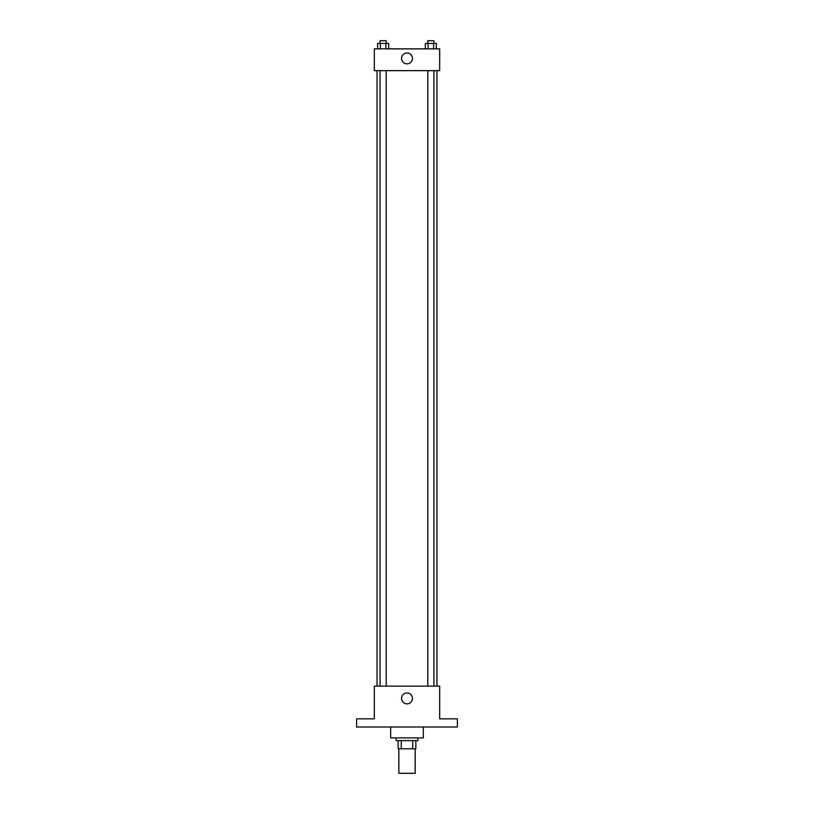 <?xml version="1.0" encoding="UTF-8"?>
<svg xmlns="http://www.w3.org/2000/svg" width="814" height="814" viewBox="0 0 814 814"><rect width="100%" height="100%" fill="white"/><g stroke="black" fill="none" stroke-linecap="round" stroke-linejoin="round"><path stroke-width="1.22" d="M398.829 748.788L398.829 773.3L415.171 773.3L415.171 748.788M412.729 740.618L412.729 748.788L398.148 748.788L398.148 740.618M412.729 748.788L415.852 748.788L415.852 740.618L415.852 748.788M417.897 737.891L417.897 740.618L396.103 740.618L396.103 737.891M401.271 740.618L401.271 748.788M390.659 727.004L390.659 737.891L423.341 737.891L423.341 727.004M457.387 727.004L356.613 727.004L356.613 718.833L374.318 718.833L374.318 686.151L439.682 686.151L439.682 718.833L457.387 718.833L457.387 727.004M412.444 698.402A5.444 5.444 0 0 1 404.273 703.123A5.444 5.444 0 0 1 404.273 693.691A5.444 5.444 0 0 1 412.444 698.402M436.955 70.655L436.955 686.151M427.798 686.151L427.798 70.655M386.202 70.655L386.202 686.151M439.682 70.655L374.318 70.655L374.318 48.871L439.682 48.871L439.682 70.655M412.444 58.405A5.444 5.444 0 0 1 404.273 63.116A5.444 5.444 0 0 1 404.273 53.683A5.444 5.444 0 0 1 412.444 58.405M436.365 48.871L436.365 43.427L425.356 43.427L425.356 48.871M433.608 43.427L433.608 48.871M428.103 43.427L428.103 48.871M427.798 43.427L427.798 40.7L433.923 40.7L433.923 43.427M388.644 48.871L388.644 43.427L377.635 43.427L377.635 48.871M385.897 43.427L385.897 48.871M380.392 43.427L380.392 48.871M380.077 43.427L380.077 40.7L386.202 40.7L386.202 43.427M377.045 70.655L377.045 686.151M433.923 686.151L433.923 70.655M380.077 70.655L380.077 686.151"/></g></svg>
